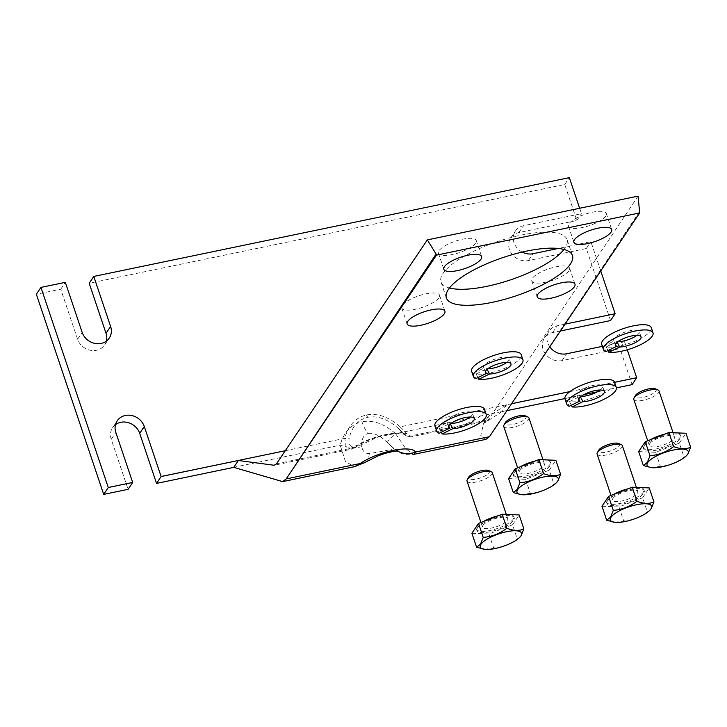 <?xml version="1.0" encoding="UTF-8"?>
<svg xmlns="http://www.w3.org/2000/svg" width="727" height="727" viewBox="0 0 727 727"><rect width="100%" height="100%" fill="white"/><g stroke="black" fill="none" stroke-linecap="round" stroke-linejoin="round"><path stroke-width="0.55" stroke-dasharray="3.63 2.73" d="M115.484 424.65A15.512 13.74 33.9 0 0 112.594 427.667A15.512 13.74 33.9 0 0 111.249 439.272L128.07 489.262A35.459 12.441 78.3 0 0 128.097 489.326M438.926 297.761A19.947 6.061 -18.6 0 1 418.997 308.402A19.947 6.061 -18.6 0 1 401.731 307.921A19.947 6.061 -18.6 0 1 402.349 305.358A19.947 6.061 -18.6 0 1 422.278 294.726A19.947 6.061 -18.6 0 1 439.544 295.198A19.947 6.061 -18.6 0 1 438.926 297.761M568.996 270.744A19.947 6.061 -18.6 0 1 549.067 281.376A19.947 6.061 -18.6 0 1 531.801 280.904A19.947 6.061 -18.6 0 1 532.418 278.341A19.947 6.061 -18.6 0 1 552.347 267.7A19.947 6.061 -18.6 0 1 569.614 268.181A19.947 6.061 -18.6 0 1 568.996 270.744M475.631 243.1A19.947 6.061 -18.6 0 1 455.693 253.741A19.947 6.061 -18.6 0 1 438.436 253.26A19.947 6.061 -18.6 0 1 439.044 250.697A19.947 6.061 -18.6 0 1 458.982 240.064A19.947 6.061 -18.6 0 1 476.249 240.537A19.947 6.061 -18.6 0 1 475.631 243.1M605.7 216.083A19.947 6.061 -18.6 0 1 585.762 226.715A19.947 6.061 -18.6 0 1 568.505 226.242A19.947 6.061 -18.6 0 1 569.114 223.68A19.947 6.061 -18.6 0 1 589.052 213.038A19.947 6.061 -18.6 0 1 606.318 213.52A19.947 6.061 -18.6 0 1 605.7 216.083M449.459 287.992A66.493 20.22 -18.6 0 1 440.998 281.931A66.493 20.22 -18.6 0 1 443.052 273.388A66.493 20.22 -18.6 0 1 509.5 237.92A66.493 20.22 -18.6 0 1 567.042 239.51A66.493 20.22 -18.6 0 1 564.988 248.052A66.493 20.22 -18.6 0 1 563.97 249.452M368.38 433.419C373.405 432.592 379.403 435.291 386.391 441.525L393.262 448.205L398.669 452.121C399.768 452.757 404.866 455.756 413.817 454.357L406.129 449.168L395.588 433.683A22.164 1.708 -47.7 0 1 386.391 441.525L393.87 448.414C392.544 449.422 384.338 451.122 369.252 453.521C365.172 453.703 362.682 451.403 361.773 446.642C361.364 439.044 363.564 434.628 368.38 433.419A22.164 7.77 78.3 0 1 361.937 421.769C350.977 424.386 343.726 432.192 340.181 445.188L345.516 461.745L354.721 466.634M276.478 463.799L354.749 447.532L351.114 449.268L346.097 446.851L344.771 438.363A4.435 1.963 -165.9 0 0 349.087 438.645C348.506 445.76 350.996 448.059 356.575 445.533C373.16 435.5 402.476 429.412 405.811 435.3L398.332 428.421C387.927 419.234 377.758 415.517 367.817 417.271C358.084 419.606 351.841 426.731 349.087 438.645M560.435 330.976L552.629 332.593A15.512 13.74 33.9 0 0 544.459 337.955A15.512 13.74 33.9 0 0 545.668 354.267A15.512 13.74 33.9 0 0 562.062 360.61L619.977 348.578L624.566 341.745L627.274 349.778M632.108 384.619A35.459 12.441 78.3 0 1 632.09 384.547L619.977 348.578M106.387 341.09A15.512 13.74 -146.1 0 1 104.679 344.907A15.512 13.74 -146.1 0 1 90.184 350.223A15.512 13.74 -146.1 0 1 77.571 339.209L60.741 289.182L36.35 294.244M610.553 320.562L586.307 248.516L528.384 260.548A15.512 13.74 -146.1 0 1 511.99 254.205A15.512 13.74 -146.1 0 1 510.79 237.893A15.512 13.74 -146.1 0 1 518.951 232.531L576.874 220.499L564.752 184.476L89.194 283.266M565.015 324.142L557.218 325.76A15.512 13.74 33.9 0 0 549.049 331.121A15.512 13.74 33.9 0 0 549.794 346.815M600.738 270.944L590.897 241.682L558.281 248.452M522.213 252.078A15.512 13.74 -146.1 0 1 515.379 231.059A15.512 13.74 -146.1 0 1 523.54 225.697L581.464 213.665L579.646 208.258M602.374 346.352L624.566 341.745M586.307 248.516L590.897 241.682M405.875 435.355L405.848 435.328A4.435 4.162 -48.2 0 1 405.811 435.3L398.332 428.421L400.168 426.849L410.219 436.991L410.146 436.027C405.493 428.585 372.524 435.437 354.749 447.532A4.435 2.544 58.5 0 0 355.721 447.314L351.114 449.277L274.161 465.262M576.874 220.499L581.464 213.665M564.752 184.476L569.341 177.642M60.741 289.182L65.33 282.349M638.061 196.126L488.417 419.77L487.172 421.006L488.499 416.198L506.619 404.775L511.572 403.739M569.823 391.644L614.579 382.338M506.619 404.775L502.039 411.636L506.955 410.619M564.888 398.578L583.926 394.625M597.267 391.853L616.405 387.882M502.039 411.636L483.609 423.532L480.765 435.373L485.936 439.372M397.66 451.113A22.164 20.81 131.8 0 1 394.016 448.541A22.164 20.81 131.8 0 1 393.87 448.414L386.528 441.652M356.575 445.533A4.435 2.544 58.5 0 1 355.721 447.314L377.876 437.063L395.37 433.437C396.824 433.074 403.821 433.519 405.848 435.328A4.435 4.162 -48.2 0 0 410.146 436.027L488.417 419.77M369.252 453.521A22.164 12.713 -121.5 0 1 364.99 462.427M398.641 451.176L393.87 448.405M361.773 446.642A22.164 9.796 14.1 0 1 340.181 445.188L156.605 483.328M525.276 415.844A11.087 3.371 -18.6 0 1 525.83 418.098A11.087 3.371 -18.6 0 1 513.335 424.359A11.087 3.371 -18.6 0 1 505.256 422.76M503.738 426.449A13.295 4.044 161.4 0 0 515.243 426.767A13.295 4.044 161.4 0 0 528.529 419.679A13.295 4.044 161.4 0 0 528.947 417.97M519.632 470.769A13.295 4.044 -18.6 0 1 532.927 463.681A13.295 4.044 -18.6 0 1 544.432 463.999A13.295 4.044 -18.6 0 1 544.023 465.707A13.295 4.044 -18.6 0 1 530.737 472.795A13.295 4.044 -18.6 0 1 519.223 472.477A13.295 4.044 -18.6 0 1 519.632 470.769M546.804 459.909A19.729 5.998 -18.6 0 1 550.521 461.945A19.729 5.998 -18.6 0 1 549.921 464.48A19.729 5.998 -18.6 0 1 530.201 475.004A19.729 5.998 -18.6 0 1 513.135 474.531A19.729 5.998 -18.6 0 1 513.744 471.996A19.729 5.998 -18.6 0 1 520.232 466.789M534.963 461.082A19.729 5.998 -18.6 0 1 543.578 459.773M514.143 473.195A19.729 5.998 -18.6 0 1 533.854 462.681A19.729 5.998 -18.6 0 1 550.93 463.144A19.729 5.998 -18.6 0 1 550.321 465.68A19.729 5.998 -18.6 0 1 530.61 476.203A19.729 5.998 -18.6 0 1 513.535 475.731A19.729 5.998 -18.6 0 1 514.143 473.195M508.6 478.593L525.612 479.302L549.248 470.151L553.956 484.155L556.573 482.564M549.248 470.151L555.864 460.291M525.612 479.302L530.328 493.315C538.971 492.615 546.849 489.562 553.956 484.155M521.159 494.651L530.328 493.315M487.063 369.334L486.763 368.753A13.522 4.108 161.4 0 0 487.744 368.789M506.819 362.364A13.522 4.108 161.4 0 0 509.218 358.656A13.522 4.108 161.4 0 0 490.107 361.11A13.522 4.108 161.4 0 0 483.591 367.289A13.522 4.108 161.4 0 0 484.082 367.953L485.445 371.324M477.93 377.595L476.13 373.951A26.154 7.952 161.4 0 0 508.573 366.581A26.154 7.952 161.4 0 0 521.195 354.631M471.614 371.315A26.154 7.952 161.4 0 0 473.45 373.16L475.822 378.631M476.13 373.951L486.763 368.753M473.45 373.16L484.082 367.953M450.367 423.995L450.058 423.414A13.522 4.108 161.4 0 0 451.04 423.45M470.115 417.025A13.522 4.108 161.4 0 0 472.514 413.318A13.522 4.108 161.4 0 0 453.412 415.771A13.522 4.108 161.4 0 0 446.887 421.951A13.522 4.108 161.4 0 0 447.378 422.614L448.741 425.986M441.234 432.256L439.435 428.612A26.154 7.952 161.4 0 0 471.868 421.242A26.154 7.952 161.4 0 0 484.491 409.292M434.91 425.977A26.154 7.952 161.4 0 0 436.745 427.821L439.117 433.292M439.435 428.612L450.058 423.414M436.745 427.821L447.378 422.614M617.132 342.308L616.832 341.726A13.522 4.108 161.4 0 0 617.805 341.763M636.888 335.347A13.522 4.108 161.4 0 0 639.287 331.639A13.522 4.108 161.4 0 0 620.176 334.093A13.522 4.108 161.4 0 0 613.661 340.263A13.522 4.108 161.4 0 0 614.151 340.936L615.515 344.298M607.999 350.568L606.2 346.933A26.154 7.952 161.4 0 0 638.642 339.554A26.154 7.952 161.4 0 0 651.256 327.613M601.683 344.298A26.154 7.952 161.4 0 0 603.519 346.143L605.882 351.604M606.2 346.933L616.832 341.726M603.519 346.143L614.151 340.936M580.437 396.969L580.128 396.388A13.522 4.108 161.4 0 0 581.109 396.424M600.184 390.008A13.522 4.108 161.4 0 0 602.583 386.301A13.522 4.108 161.4 0 0 583.472 388.754A13.522 4.108 161.4 0 0 576.956 394.925A13.522 4.108 161.4 0 0 577.447 395.597L578.81 398.959M571.295 405.23L569.495 401.595A26.154 7.952 161.4 0 0 601.938 394.216A26.154 7.952 161.4 0 0 614.56 382.275M564.979 398.959A26.154 7.952 161.4 0 0 566.815 400.804L569.186 406.266M569.495 401.595L580.128 396.388M566.815 400.804L577.447 395.597M488.571 470.505A11.087 3.371 -18.6 0 1 489.126 472.759A11.087 3.371 -18.6 0 1 476.63 479.02A11.087 3.371 -18.6 0 1 468.551 477.421M467.034 481.11A13.295 4.044 161.4 0 0 478.539 481.428A13.295 4.044 161.4 0 0 491.834 474.34A13.295 4.044 161.4 0 0 492.243 472.632M482.937 525.43A13.295 4.044 -18.6 0 1 496.223 518.342A13.295 4.044 -18.6 0 1 507.728 518.66A13.295 4.044 -18.6 0 1 507.319 520.368A13.295 4.044 -18.6 0 1 494.033 527.457A13.295 4.044 -18.6 0 1 482.519 527.139A13.295 4.044 -18.6 0 1 482.937 525.43M510.1 514.571A19.729 5.998 -18.6 0 1 513.825 516.606A19.729 5.998 -18.6 0 1 513.217 519.142A19.729 5.998 -18.6 0 1 493.506 529.665A19.729 5.998 -18.6 0 1 476.43 529.192A19.729 5.998 -18.6 0 1 477.039 526.657A19.729 5.998 -18.6 0 1 483.537 521.45M498.259 515.743A19.729 5.998 -18.6 0 1 506.873 514.434M477.439 527.857A19.729 5.998 -18.6 0 1 497.159 517.342A19.729 5.998 -18.6 0 1 514.225 517.806A19.729 5.998 -18.6 0 1 513.616 520.341A19.729 5.998 -18.6 0 1 493.906 530.864A19.729 5.998 -18.6 0 1 476.83 530.392A19.729 5.998 -18.6 0 1 477.439 527.857M471.896 533.254L488.907 533.963L512.544 524.812L517.26 538.816L519.869 537.226M512.544 524.812L519.169 514.952M488.907 533.963L493.624 547.976C502.275 547.277 510.154 544.223 517.26 538.816M484.455 549.312L493.624 547.976M655.345 388.818A11.087 3.371 -18.6 0 1 655.89 391.081A11.087 3.371 -18.6 0 1 643.404 397.342A11.087 3.371 -18.6 0 1 635.325 395.733M633.799 399.432A13.295 4.044 161.4 0 0 645.312 399.75A13.295 4.044 161.4 0 0 658.598 392.653A13.295 4.044 161.4 0 0 659.007 390.944M649.702 443.752A13.295 4.044 -18.6 0 1 662.997 436.663A13.295 4.044 -18.6 0 1 674.502 436.972A13.295 4.044 -18.6 0 1 674.093 438.681A13.295 4.044 -18.6 0 1 660.807 445.778A13.295 4.044 -18.6 0 1 649.293 445.46A13.295 4.044 -18.6 0 1 649.702 443.752M676.873 432.892A19.729 5.998 -18.6 0 1 680.59 434.928A19.729 5.998 -18.6 0 1 679.981 437.463A19.729 5.998 -18.6 0 1 660.27 447.977A19.729 5.998 -18.6 0 1 643.204 447.514A19.729 5.998 -18.6 0 1 643.813 444.979A19.729 5.998 -18.6 0 1 650.302 439.771M665.032 434.064A19.729 5.998 -18.6 0 1 673.647 432.756M644.213 446.178A19.729 5.998 -18.6 0 1 663.924 435.655A19.729 5.998 -18.6 0 1 680.999 436.127A19.729 5.998 -18.6 0 1 680.39 438.663A19.729 5.998 -18.6 0 1 660.679 449.186A19.729 5.998 -18.6 0 1 643.604 448.713A19.729 5.998 -18.6 0 1 644.213 446.178M638.669 451.576L655.681 452.285L679.318 443.125L684.025 457.138L686.642 455.547M679.318 443.125L685.934 433.265M655.681 452.285L660.398 466.289C669.04 465.589 676.919 462.545 684.025 457.138M651.228 467.625L660.398 466.289M618.641 443.479A11.087 3.371 -18.6 0 1 619.195 445.742A11.087 3.371 -18.6 0 1 606.7 452.003A11.087 3.371 -18.6 0 1 598.621 450.395M597.103 454.093A13.295 4.044 161.4 0 0 608.608 454.411A13.295 4.044 161.4 0 0 621.894 447.314A13.295 4.044 161.4 0 0 622.312 445.606M612.997 498.413A13.295 4.044 -18.6 0 1 626.292 491.325A13.295 4.044 -18.6 0 1 637.797 491.634A13.295 4.044 -18.6 0 1 637.388 493.342A13.295 4.044 -18.6 0 1 624.102 500.44A13.295 4.044 -18.6 0 1 612.588 500.121A13.295 4.044 -18.6 0 1 612.997 498.413M640.169 487.553A19.729 5.998 -18.6 0 1 643.895 489.589A19.729 5.998 -18.6 0 1 643.286 492.124A19.729 5.998 -18.6 0 1 623.566 502.639A19.729 5.998 -18.6 0 1 606.5 502.175A19.729 5.998 -18.6 0 1 607.109 499.64A19.729 5.998 -18.6 0 1 613.597 494.433M628.328 488.726A19.729 5.998 -18.6 0 1 636.943 487.417M607.508 500.839A19.729 5.998 -18.6 0 1 627.219 490.316A19.729 5.998 -18.6 0 1 644.295 490.789A19.729 5.998 -18.6 0 1 643.686 493.324A19.729 5.998 -18.6 0 1 623.975 503.847A19.729 5.998 -18.6 0 1 606.9 503.375A19.729 5.998 -18.6 0 1 607.508 500.839M601.965 506.237L618.977 506.946L642.613 497.786L647.33 511.799L649.938 510.209M642.613 497.786L649.229 487.926M618.977 506.946L623.693 520.95C632.336 520.25 640.214 517.206 647.33 511.799M614.524 522.286L623.693 520.95M111.249 439.272L115.838 432.447M632.09 384.547L395.588 433.683C384.329 423.759 373.115 419.788 361.937 421.769M285.293 450.713L344.771 438.363C348.315 425.359 355.567 417.552 366.526 414.935C377.704 412.954 388.918 416.925 400.168 426.849L511.599 403.703M367.817 417.271A4.435 1.554 78.3 0 1 366.526 414.935M103.679 494.324L128.07 489.262M569.886 391.589L614.569 382.311M489.462 436.663L639.333 211.83M77.571 339.209L82.16 332.375M518.951 232.531L523.54 225.697M528.384 260.548L532.973 253.714M552.629 332.593L557.218 325.76M562.062 360.61L566.651 353.776M112.594 427.667L117.183 420.842M401.731 307.921L407.12 323.933M531.801 280.904L537.189 296.916M438.436 253.26L443.824 269.272M568.505 226.242L573.894 242.255M446.387 297.943L440.998 281.931M487.172 421.006L410.219 436.991C406.829 436.882 402.931 434.083 398.532 428.603M572.431 255.522L567.042 239.51M606.318 213.52L611.707 229.523M476.249 240.537L481.637 256.549M569.614 268.181L575.002 284.184M439.544 295.198L444.933 311.211M104.679 344.907L109.268 338.073M510.79 237.893L515.379 231.059M544.459 337.955L549.049 331.121M488.499 416.198L483.609 423.532M543.005 459.755L544.432 463.999M550.521 461.945L550.93 463.144M513.135 474.531L513.535 475.731M517.642 467.788L519.223 472.477M510.972 363.863L509.218 358.656M485.336 372.488L483.591 367.289M474.268 418.525L472.514 413.318M448.641 427.149L446.887 421.951M641.032 336.846L639.287 331.639M615.405 345.47L613.661 340.263M604.337 391.508L602.583 386.301M578.701 400.132L576.956 394.925M506.301 514.416L507.728 518.66M513.825 516.606L514.225 517.806M476.43 529.192L476.83 530.392M480.947 522.449L482.519 527.139M673.075 432.729L674.502 436.972M680.59 434.928L680.999 436.127M643.204 447.514L643.604 448.713M647.712 440.771L649.293 445.46M636.37 487.39L637.797 491.634M643.895 489.589L644.295 490.789M606.5 502.175L606.9 503.375M611.016 495.432L612.588 500.121"/><path stroke-width="1.09" d="M115.484 424.65A15.512 13.74 33.9 0 1 120.764 422.314A15.512 13.74 33.9 0 1 139.702 433.365L156.523 483.346A35.459 12.441 -101.7 0 0 156.541 483.41L161.121 476.539A17.73 6.216 -101.7 0 1 161.112 476.512L144.291 426.531A15.512 13.74 33.9 0 0 125.353 415.48A15.512 13.74 33.9 0 0 117.183 420.842A15.512 13.74 33.9 0 0 115.838 432.447L132.668 482.437L108.287 487.526L103.707 494.387L128.097 489.326L132.668 482.455M407.738 321.37A19.947 6.061 161.4 0 0 407.12 323.933A19.947 6.061 161.4 0 0 424.386 324.406A19.947 6.061 161.4 0 0 444.315 313.773A19.947 6.061 161.4 0 0 444.933 311.211A19.947 6.061 161.4 0 0 427.667 310.729A19.947 6.061 161.4 0 0 407.738 321.37M537.798 294.353A19.947 6.061 161.4 0 0 537.189 296.916A19.947 6.061 161.4 0 0 554.447 297.388A19.947 6.061 161.4 0 0 574.385 286.747A19.947 6.061 161.4 0 0 575.002 284.184A19.947 6.061 161.4 0 0 557.736 283.712A19.947 6.061 161.4 0 0 537.798 294.353M444.433 266.709A19.947 6.061 161.4 0 0 443.824 269.272A19.947 6.061 161.4 0 0 461.082 269.744A19.947 6.061 161.4 0 0 481.02 259.112A19.947 6.061 161.4 0 0 481.637 256.549A19.947 6.061 161.4 0 0 464.371 256.068A19.947 6.061 161.4 0 0 444.433 266.709M574.503 239.692A19.947 6.061 161.4 0 0 573.894 242.255A19.947 6.061 161.4 0 0 591.151 242.727A19.947 6.061 161.4 0 0 611.089 232.086A19.947 6.061 161.4 0 0 611.707 229.523A19.947 6.061 161.4 0 0 594.441 229.05A19.947 6.061 161.4 0 0 574.503 239.692M563.97 249.452A66.493 20.22 -18.6 0 1 510.472 279.877A66.493 20.22 -18.6 0 1 449.459 287.992M570.377 264.065A66.493 20.22 -18.6 0 1 503.938 299.524A66.493 20.22 -18.6 0 1 446.387 297.943A66.493 20.22 -18.6 0 1 448.441 289.391A66.493 20.22 -18.6 0 1 514.889 253.932A66.493 20.22 -18.6 0 1 572.431 255.522A66.493 20.22 -18.6 0 1 570.377 264.065M565.015 324.142L615.142 313.728L610.553 320.562L560.435 330.976M579.646 208.258L569.341 177.642L93.774 276.433L110.613 326.468A15.512 13.74 -146.1 0 1 109.268 338.073A15.512 13.74 -146.1 0 1 94.774 343.398A15.512 13.74 -146.1 0 1 82.16 332.375L65.33 282.349L40.939 287.41L36.35 294.244L103.679 494.324A35.459 12.441 -101.7 0 0 103.707 494.387M93.774 276.433L89.194 283.266L106.024 333.302A15.512 13.74 -146.1 0 1 106.387 341.09M549.794 346.815A15.512 13.74 33.9 0 0 566.651 353.776L602.374 346.352M615.142 313.728L600.738 270.944M558.281 248.452L532.973 253.714A15.512 13.74 -146.1 0 1 522.213 252.078M40.939 287.41L108.268 487.49A17.73 6.216 -101.7 0 0 108.287 487.526M614.579 382.338L636.688 377.749A17.73 6.216 78.3 0 1 636.67 377.722L627.274 349.778M238.347 460.5L161.121 476.548L156.55 483.41L233.776 467.37L238.347 460.5L274.161 465.262L276.478 463.799L427.331 239.901L638.061 196.126L639.696 212.911L489.453 436.682L485.936 439.372L413.817 454.357M427.331 239.901L436.1 254.05L286.22 478.902L360.138 463.544A22.164 12.713 -121.5 0 0 364.99 462.427L354.721 466.634L360.138 463.544C377.913 451.449 410.882 444.597 415.535 452.04L413.827 454.357M286.22 478.902L282.612 481.61L233.776 467.37M286.229 478.884L436.473 255.132L639.696 212.911M436.473 255.132L436.1 254.05M636.688 377.749L632.108 384.619L616.405 387.882M511.572 403.739L569.823 391.644M506.955 410.619L564.888 398.578M583.926 394.625L597.267 391.853M489.453 436.682L415.535 452.04A22.164 20.81 131.8 0 1 397.66 451.113M517.669 489.598A21.755 6.616 -18.6 0 1 543.251 477.066A21.755 6.616 -18.6 0 1 557.564 481.31A21.755 6.616 -18.6 0 1 555.973 483.137A21.755 6.616 -18.6 0 1 521.604 494.696A21.755 6.616 -18.6 0 1 517.669 489.598M555.973 483.137L557.873 481.01L560.581 474.295C555.719 476.403 550.048 476.167 543.569 473.586C536.499 478.975 528.62 482.028 519.932 482.737L517.224 489.462L513.317 492.606L521.604 494.696M505.256 422.76A11.087 3.371 -18.6 0 1 505.365 422.541A11.087 3.371 -18.6 0 1 505.501 422.323A11.087 3.371 -18.6 0 1 514.861 416.925A11.087 3.371 -18.6 0 1 525.276 415.844L527.875 416.971A13.295 4.044 161.4 0 0 515.379 418.27A13.295 4.044 161.4 0 0 504.147 424.741A13.295 4.044 161.4 0 0 503.984 425.004A13.295 4.044 161.4 0 0 503.738 426.449L517.642 467.788M543.005 459.755L528.947 417.97A13.295 4.044 161.4 0 0 527.875 416.971M520.232 466.789A19.729 5.998 -18.6 0 1 534.963 461.082M543.578 459.773A19.729 5.998 -18.6 0 1 546.804 459.909M543.569 473.586L538.852 459.582L555.864 460.291L560.581 474.295M538.852 459.582L515.225 468.733L508.6 478.593L513.317 492.606M515.225 468.733L519.932 482.737M489.589 373.987A13.522 4.108 161.4 0 0 504.447 370.043A13.522 4.108 161.4 0 0 510.972 363.863A13.522 4.108 161.4 0 0 491.861 366.317A13.522 4.108 161.4 0 0 485.336 372.488A13.522 4.108 161.4 0 0 486.345 373.469L475.822 378.631A26.154 7.952 161.4 0 1 473.368 376.522A26.154 7.952 161.4 0 1 485.981 364.572A26.154 7.952 161.4 0 1 522.94 359.838A26.154 7.952 161.4 0 1 510.327 371.779A26.154 7.952 161.4 0 1 478.784 379.285L489.589 373.987L486.763 368.753M487.744 368.789A13.522 4.108 161.4 0 0 502.693 364.836A13.522 4.108 161.4 0 0 506.819 362.364M522.94 359.838L521.195 354.631A26.154 7.952 161.4 0 0 484.227 359.365A26.154 7.952 161.4 0 0 471.614 371.315L473.368 376.522M478.784 379.285L477.93 377.595M485.445 371.324L486.345 373.469M452.894 428.648A13.522 4.108 161.4 0 0 467.743 424.704A13.522 4.108 161.4 0 0 474.268 418.525A13.522 4.108 161.4 0 0 455.157 420.978A13.522 4.108 161.4 0 0 448.641 427.149A13.522 4.108 161.4 0 0 449.64 428.13L439.117 433.292A26.154 7.952 161.4 0 1 436.663 431.184A26.154 7.952 161.4 0 1 449.277 419.234A26.154 7.952 161.4 0 1 486.236 414.499A26.154 7.952 161.4 0 1 473.622 426.44A26.154 7.952 161.4 0 1 442.08 433.946L452.894 428.648L450.058 423.414M451.04 423.45A13.522 4.108 161.4 0 0 465.989 419.497A13.522 4.108 161.4 0 0 470.115 417.025M486.236 414.499L484.491 409.292A26.154 7.952 161.4 0 0 447.532 414.026A26.154 7.952 161.4 0 0 434.91 425.977L436.663 431.184M442.08 433.946L441.234 432.256M448.741 425.986L449.64 428.13M619.658 346.97A13.522 4.108 161.4 0 0 634.517 343.017A13.522 4.108 161.4 0 0 641.032 336.846A13.522 4.108 161.4 0 0 621.93 339.291A13.522 4.108 161.4 0 0 615.405 345.47A13.522 4.108 161.4 0 0 616.414 346.452L605.882 351.604A26.154 7.952 161.4 0 1 603.437 349.496A26.154 7.952 161.4 0 1 616.051 337.555A26.154 7.952 161.4 0 1 653.01 332.812A26.154 7.952 161.4 0 1 640.396 344.762A26.154 7.952 161.4 0 1 608.853 352.259L619.658 346.97L616.832 341.726M617.805 341.763A13.522 4.108 161.4 0 0 632.763 337.819A13.522 4.108 161.4 0 0 636.888 335.347M653.01 332.812L651.256 327.613A26.154 7.952 161.4 0 0 614.297 332.348A26.154 7.952 161.4 0 0 601.683 344.298L603.437 349.496M608.853 352.259L607.999 350.568M615.515 344.298L616.414 346.452M582.963 401.631A13.522 4.108 161.4 0 0 597.812 397.678A13.522 4.108 161.4 0 0 604.337 391.508A13.522 4.108 161.4 0 0 585.226 393.952A13.522 4.108 161.4 0 0 578.701 400.132A13.522 4.108 161.4 0 0 579.71 401.113L569.186 406.266A26.154 7.952 161.4 0 1 566.733 404.157A26.154 7.952 161.4 0 1 579.346 392.216A26.154 7.952 161.4 0 1 616.305 387.473A26.154 7.952 161.4 0 1 603.692 399.423A26.154 7.952 161.4 0 1 572.149 406.92L582.963 401.631L580.128 396.388M581.109 396.424A13.522 4.108 161.4 0 0 596.058 392.48A13.522 4.108 161.4 0 0 600.184 390.008M616.305 387.473L614.56 382.275A26.154 7.952 161.4 0 0 577.592 387.009A26.154 7.952 161.4 0 0 564.979 398.959L566.733 404.157M572.149 406.92L571.295 405.23M578.81 398.959L579.71 401.113M480.974 544.259A21.755 6.616 -18.6 0 1 506.546 531.728A21.755 6.616 -18.6 0 1 520.868 535.972A21.755 6.616 -18.6 0 1 519.269 537.798A21.755 6.616 -18.6 0 1 484.9 549.358A21.755 6.616 -18.6 0 1 480.974 544.259M519.269 537.798L521.168 535.672L523.876 528.956C519.014 531.064 513.344 530.828 506.864 528.247C499.794 533.636 491.915 536.69 483.237 537.398L480.52 544.123L476.612 547.267L484.9 549.358M468.551 477.421A11.087 3.371 -18.6 0 1 468.67 477.203A11.087 3.371 -18.6 0 1 468.797 476.985A11.087 3.371 -18.6 0 1 478.166 471.587A11.087 3.371 -18.6 0 1 488.571 470.505L491.17 471.632A13.295 4.044 161.4 0 0 478.675 472.932A13.295 4.044 161.4 0 0 467.443 479.402A13.295 4.044 161.4 0 0 467.279 479.666A13.295 4.044 161.4 0 0 467.034 481.11L480.947 522.449M506.301 514.416L492.243 472.632A13.295 4.044 161.4 0 0 491.17 471.632M483.537 521.45A19.729 5.998 -18.6 0 1 498.259 515.743M506.873 514.434A19.729 5.998 -18.6 0 1 510.1 514.571M506.864 528.247L502.148 514.243L519.169 514.952L523.876 528.956M502.148 514.243L478.52 523.395L471.896 533.254L476.612 547.267M478.52 523.395L483.237 537.398M647.739 462.572A21.755 6.616 -18.6 0 1 673.32 450.049A21.755 6.616 -18.6 0 1 687.633 454.284A21.755 6.616 -18.6 0 1 686.034 456.111A21.755 6.616 -18.6 0 1 651.674 467.679A21.755 6.616 -18.6 0 1 647.739 462.572M686.034 456.111L687.942 453.993L690.65 447.278C685.779 449.386 680.108 449.15 673.638 446.569C666.568 451.958 658.689 455.011 650.002 455.72L647.294 462.436L643.386 465.58L651.674 467.679M635.325 395.733A11.087 3.371 -18.6 0 1 635.434 395.515A11.087 3.371 -18.6 0 1 635.571 395.297A11.087 3.371 -18.6 0 1 644.931 389.899A11.087 3.371 -18.6 0 1 655.345 388.818L657.944 389.945A13.295 4.044 161.4 0 0 645.449 391.244A13.295 4.044 161.4 0 0 634.217 397.724A13.295 4.044 161.4 0 0 634.053 397.987A13.295 4.044 161.4 0 0 633.799 399.432L647.712 440.771M673.075 432.729L659.007 390.944A13.295 4.044 161.4 0 0 657.944 389.945M650.302 439.771A19.729 5.998 -18.6 0 1 665.032 434.064M673.647 432.756A19.729 5.998 -18.6 0 1 676.873 432.892M673.638 446.569L668.922 432.556L685.934 433.265L690.65 447.278M668.922 432.556L645.285 441.707L638.669 451.576L643.386 465.58M645.285 441.707L650.002 455.72M611.043 517.233A21.755 6.616 -18.6 0 1 636.616 504.711A21.755 6.616 -18.6 0 1 650.938 508.945A21.755 6.616 -18.6 0 1 649.338 510.772A21.755 6.616 -18.6 0 1 614.969 522.34A21.755 6.616 -18.6 0 1 611.043 517.233M649.338 510.772L651.238 508.655L653.946 501.939C649.084 504.047 643.413 503.811 636.934 501.23C629.864 506.619 621.985 509.672 613.297 510.381L610.589 517.097L606.682 520.241L614.969 522.34M598.621 450.395A11.087 3.371 -18.6 0 1 598.73 450.177A11.087 3.371 -18.6 0 1 598.866 449.958A11.087 3.371 -18.6 0 1 608.226 444.56A11.087 3.371 -18.6 0 1 618.641 443.479L621.24 444.606A13.295 4.044 161.4 0 0 608.744 445.905A13.295 4.044 161.4 0 0 597.512 452.385A13.295 4.044 161.4 0 0 597.349 452.648A13.295 4.044 161.4 0 0 597.103 454.093L611.016 495.432M636.37 487.39L622.312 445.606A13.295 4.044 161.4 0 0 621.24 444.606M613.597 494.433A19.729 5.998 -18.6 0 1 628.328 488.726M636.943 487.417A19.729 5.998 -18.6 0 1 640.169 487.553M636.934 501.23L632.217 487.217L649.229 487.926L653.946 501.939M632.217 487.217L608.59 496.368L601.965 506.237L606.682 520.241M608.59 496.368L613.297 510.381M108.268 487.49L132.659 482.428M161.112 476.512L285.293 450.713M511.599 403.703L569.886 391.589M614.569 382.311L636.67 377.722M106.024 333.302L110.613 326.468M139.702 433.365L144.291 426.531M354.721 466.634L282.612 481.61M364.99 462.427L377.84 455.956L384.256 453.639C391.689 451.567 396.479 450.749 398.641 451.176M505.365 422.541L503.984 425.004M468.67 477.203L467.279 479.666M635.434 395.515L634.053 397.987M598.73 450.177L597.349 452.648"/></g></svg>
